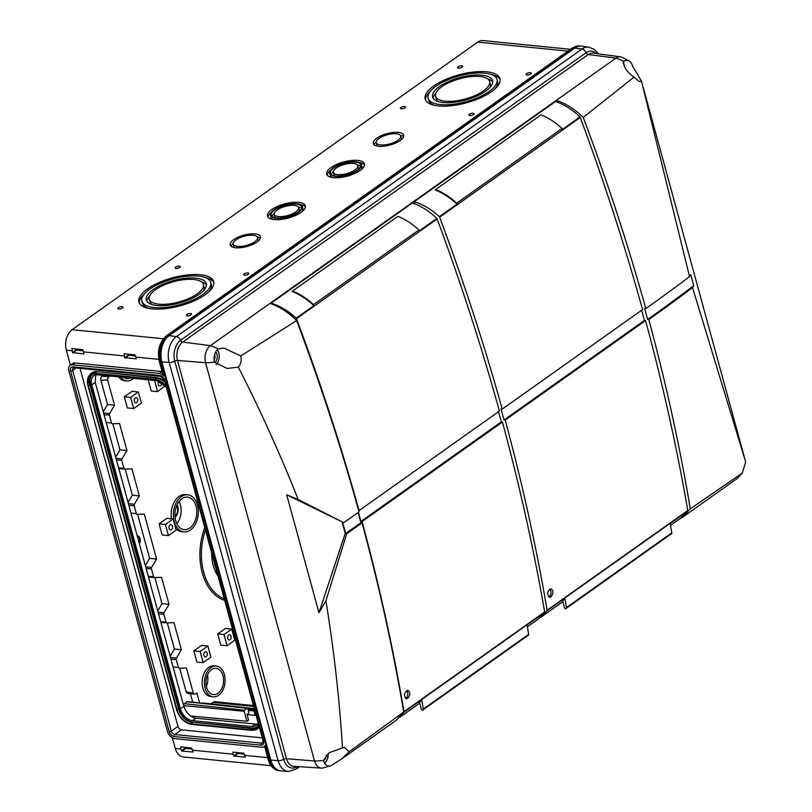 <?xml version="1.0" encoding="UTF-8"?>
<svg xmlns="http://www.w3.org/2000/svg" width="812" height="812" viewBox="0 0 812 812"><rect width="100%" height="100%" fill="white"/><g stroke="black" fill="none" stroke-linecap="round" stroke-linejoin="round"><path stroke-width="1.22" d="M83.24 350.784L76.653 350.124L76.125 349.018M72.024 348.612L72.491 352.53L76.348 349.83M71.811 348.592L82.773 349.678L84.001 353.839M124.226 353.799L124.693 357.716L128.55 355.017L128.337 354.205M124.693 357.716L136.203 358.863L134.985 354.864L124.013 353.778M72.004 350.743L66.33 350.185A15.347 10.191 -84.3 0 1 72.116 329.682L163.395 338.756M135.442 355.971L128.55 355.017M192.16 749.05L185.603 748.4L185.106 747.385M172.377 737.824L175.29 748.461L180.954 749.019L180.65 746.938L191.612 748.025L192.464 750.166L233.166 754.206L233.734 755.931L237.51 753.292L237.307 752.572M193.033 751.892L192.464 750.166M180.954 749.019L181.918 751.07L193.053 752.034M175.29 748.461A15.347 10.191 95.7 0 0 183.309 756.967L271.046 765.686M245.234 757.078L243.823 753.211L232.851 752.125L233.166 754.206M233.734 755.931L245.254 757.22M244.361 754.236L237.51 753.292M72.116 329.682L477.669 42.143A15.347 10.191 -84.3 0 1 482.937 40.6L570.471 49.299M122.439 308.073A2.659 0.995 164.7 0 1 118.217 308.905A2.659 0.995 164.7 0 1 118.481 307.677A2.659 0.995 164.7 0 1 121.709 306.692A2.659 0.995 164.7 0 1 122.916 307.616A2.659 0.995 164.7 0 1 122.439 308.073M190.982 314.883A2.659 0.995 164.7 0 1 186.76 315.716A2.659 0.995 164.7 0 1 187.024 314.488A2.659 0.995 164.7 0 1 190.252 313.493A2.659 0.995 164.7 0 1 191.449 314.427A2.659 0.995 164.7 0 1 190.982 314.883M179.696 267.483A2.659 0.995 164.7 0 1 175.473 268.315A2.659 0.995 164.7 0 1 175.737 267.087A2.659 0.995 164.7 0 1 178.955 266.092A2.659 0.995 164.7 0 1 180.162 267.026A2.659 0.995 164.7 0 1 179.696 267.483M248.239 274.283A2.659 0.995 164.7 0 1 244.016 275.116A2.659 0.995 164.7 0 1 244.28 273.898A2.659 0.995 164.7 0 1 247.498 272.903A2.659 0.995 164.7 0 1 248.705 273.837A2.659 0.995 164.7 0 1 248.239 274.283M462.14 67.213A2.659 0.995 164.7 0 1 457.927 68.046A2.659 0.995 164.7 0 1 458.191 66.817A2.659 0.995 164.7 0 1 461.409 65.833A2.659 0.995 164.7 0 1 462.617 66.757A2.659 0.995 164.7 0 1 462.14 67.213M530.683 74.024A2.659 0.995 164.7 0 1 526.47 74.856A2.659 0.995 164.7 0 1 526.724 73.628A2.659 0.995 164.7 0 1 529.952 72.633A2.659 0.995 164.7 0 1 531.16 73.567A2.659 0.995 164.7 0 1 530.683 74.024M404.894 107.803A2.659 0.995 164.7 0 1 400.671 108.635A2.659 0.995 164.7 0 1 400.935 107.417A2.659 0.995 164.7 0 1 404.163 106.423A2.659 0.995 164.7 0 1 405.361 107.357A2.659 0.995 164.7 0 1 404.894 107.803M473.437 114.614A2.659 0.995 164.7 0 1 469.214 115.446A2.659 0.995 164.7 0 1 469.478 114.218A2.659 0.995 164.7 0 1 472.696 113.233A2.659 0.995 164.7 0 1 473.903 114.167A2.659 0.995 164.7 0 1 473.437 114.614M161.04 361.716L159.893 361.604A1.837 0.69 164.7 0 1 159.264 361.279C157.061 350.439 159.528 341.882 166.653 335.61L572.206 48.07A1.837 1.198 54.7 0 1 572.815 47.918L573.962 48.03L168.409 335.579A19.569 12.992 -84.3 0 0 161.04 361.716L269.99 759.981A19.569 12.992 95.7 0 0 280.221 770.832A19.569 12.992 95.7 0 0 280.627 770.862M573.962 48.03A19.569 12.992 -84.3 0 1 580.681 46.071A19.569 12.992 -84.3 0 1 581.087 46.111M171.474 518.817A18.595 12.353 -84.3 0 1 179.026 496.487A18.595 12.353 -84.3 0 1 185.217 494.609L187.511 494.782A18.656 12.383 -84.3 0 1 198.179 514.585A18.656 12.383 -84.3 0 1 183.827 531.901A18.656 12.383 -84.3 0 1 173.463 516.838A18.656 12.383 -84.3 0 1 181.289 496.67A18.656 12.383 -84.3 0 1 187.511 494.782M183.827 531.901L181.543 531.616A18.595 12.353 -84.3 0 1 175.686 528.389M230.029 639.775A2.649 1.756 95.7 0 0 231.136 636.892A2.649 1.756 95.7 0 0 229.644 634.771A2.649 1.756 95.7 0 0 227.634 637.237A2.649 1.756 95.7 0 0 229.116 640.039A2.649 1.756 95.7 0 0 230.029 639.775M234.769 640.232L231.724 629.107L223.99 634.588L227.035 645.713L234.769 640.232M227.035 645.713L220.752 645.083L217.707 633.959L223.99 634.588M231.724 629.107L225.442 628.478L217.707 633.959M206.177 656.695A2.649 1.756 95.7 0 0 207.283 653.802A2.649 1.756 95.7 0 0 205.781 651.681A2.649 1.756 95.7 0 0 203.771 654.147A2.649 1.756 95.7 0 0 205.263 656.959A2.649 1.756 95.7 0 0 206.177 656.695M210.907 657.141L207.862 646.017L200.138 651.498L203.183 662.622L210.907 657.141M203.183 662.622L196.9 662.003L193.855 650.879L200.138 651.498M207.862 646.017L201.579 645.398L193.855 650.879M171.423 529.657A2.649 1.756 95.7 0 0 172.53 526.775A2.649 1.756 95.7 0 0 171.038 524.653A2.649 1.756 95.7 0 0 169.018 527.11A2.649 1.756 95.7 0 0 170.51 529.921A2.649 1.756 95.7 0 0 171.423 529.657M176.153 530.104L173.118 518.98L165.384 524.461L168.429 535.585L176.153 530.104M168.429 535.585L162.146 534.966L159.101 523.841L165.384 524.461M173.118 518.98L166.836 518.36L159.101 523.841M159.081 381.082A2.649 1.756 95.7 0 0 158.127 383.964A2.649 1.756 95.7 0 0 159.609 385.974A2.649 1.756 95.7 0 0 160.522 385.71A2.649 1.756 95.7 0 0 161.588 382.472M154.584 380.442L157.528 391.638L165.161 385.812M157.528 391.638L151.245 391.019L148.2 379.894L154.483 380.513M136.67 402.62A2.649 1.756 95.7 0 0 137.776 399.737A2.649 1.756 95.7 0 0 136.284 397.616A2.649 1.756 95.7 0 0 134.264 400.072A2.649 1.756 95.7 0 0 135.756 402.884A2.649 1.756 95.7 0 0 136.67 402.62M141.4 403.077L138.365 391.952L130.63 397.433L133.675 408.558L141.4 403.077M133.675 408.558L127.393 407.928L124.348 396.804L130.63 397.433M138.365 391.952L132.082 391.323L124.348 396.804M72.491 352.53L83.819 353.971M66.33 350.185L70.421 365.146M162.085 371.591A7.369 4.77 -125.3 0 0 161.862 371.561L75.161 362.954A7.369 4.77 -125.3 0 0 72.704 363.532L70.076 365.39A7.369 4.77 54.7 0 1 72.532 364.811L159.243 373.429A7.369 4.77 54.7 0 1 163.811 375.905L159.893 361.604A19.569 12.992 -84.3 0 1 167.272 335.468L168.409 335.579M80.002 368.333L177.96 726.405A3.532 2.284 -125.3 0 0 181.452 729.826L262.286 737.854M210.947 703.811L212.957 702.38L253.689 706.42M254.582 709.708L253.994 710.936L255.212 715.362L255.983 714.814M255.212 715.362L247.163 714.611M246.909 721.249L248.573 720.071L247.193 715.017A0.771 0.507 95.7 0 1 247.477 713.992L248.513 713.261A0.771 0.507 95.7 0 0 248.797 712.236L247.833 708.683A0.771 0.507 95.7 0 0 247.163 708.338L244.463 710.246A0.771 0.507 95.7 0 0 244.179 711.271L246.909 721.249L190.536 715.981M70.076 365.39A7.369 4.77 54.7 0 0 68.858 370.861L167.516 731.5A7.369 4.77 -125.3 0 0 174.803 738.636L261.505 747.253A7.369 4.77 -125.3 0 0 263.961 746.675A7.369 4.77 -125.3 0 0 264.935 745.568L265.057 745.893M263.007 740.503A1.533 0.579 -15.3 0 0 262.946 740.767A1.533 0.579 -15.3 0 0 263.474 741.031L164.816 380.392A1.533 0.579 164.7 0 1 164.288 380.117L160.603 376.342A1.533 1.015 95.7 0 1 159.802 375.489A5.065 3.278 54.7 0 1 164.816 380.392M163.232 373.682L163.811 375.905M130.458 378.047A13.205 8.77 -84.3 0 1 126.895 378.697A13.205 8.77 -84.3 0 1 123.8 377.387M133.452 378.341A15.509 10.292 -84.3 0 1 126.642 380.98L124.368 380.706A15.448 10.262 -84.3 0 1 118.582 376.869M126.642 380.98A15.509 10.292 -84.3 0 1 120.815 377.093M213.059 696.848L210.785 696.574A15.448 10.262 -84.3 0 1 202.198 684.1A15.448 10.262 -84.3 0 1 208.684 667.393A15.448 10.262 -84.3 0 1 213.83 665.82L216.124 666.002A15.509 10.292 -84.3 0 1 224.995 682.456A15.509 10.292 -84.3 0 1 213.059 696.848A15.509 10.292 -84.3 0 1 204.451 684.333A15.509 10.292 -84.3 0 1 210.958 667.565A15.509 10.292 -84.3 0 1 216.124 666.002M139.309 543.563A4.669 3.106 -84.3 0 0 140.08 538.691A4.669 3.106 -84.3 0 0 137.532 535.869A4.669 3.106 -84.3 0 0 137.208 535.869A4.659 3.096 -84.3 0 1 139.106 542.792M253.445 705.537L215.17 701.73A6.445 4.283 95.7 0 0 212.957 702.38M254.278 708.602L202.97 702.928A1.35 0.893 95.7 0 0 202.503 703.06L254.308 708.703M247.427 708.257L187.531 701.609A1.472 0.974 95.7 0 0 187.014 701.751L247.163 708.338M184.436 708.084L183.766 705.628A1.472 0.974 95.7 0 1 184.324 703.659L187.014 701.751M491.077 74.41A38.763 14.494 164.7 0 1 500.151 79.688M425.569 100.089A38.763 14.494 164.7 0 1 430.695 90.924M433.73 85.991A38.763 14.494 164.7 0 1 473.579 72.004A38.763 14.494 164.7 0 1 499.969 78.622A38.763 14.494 164.7 0 1 466.403 102.83A38.763 14.494 164.7 0 1 425.183 99.084A38.763 14.494 164.7 0 1 433.73 85.991M497.005 79.434A35.687 13.347 164.7 0 1 466.098 101.723A35.687 13.347 164.7 0 1 428.147 98.272A35.687 13.347 164.7 0 1 436.014 86.214A35.687 13.347 164.7 0 1 472.706 73.334A35.687 13.347 164.7 0 1 497.005 79.434L497.573 81.494A35.687 13.347 164.7 0 1 495.026 88.843M434.643 105.357A35.687 13.347 164.7 0 1 428.716 100.333L428.147 98.272M439.444 86.559A31.089 11.622 164.7 0 1 471.396 75.333A31.089 11.622 164.7 0 1 492.559 80.652A31.089 11.622 164.7 0 1 465.641 100.069A31.089 11.622 164.7 0 1 432.593 97.054A31.089 11.622 164.7 0 1 439.444 86.559M487.647 78.855A31.089 11.622 164.7 0 1 492.711 82.083M433.192 98.364A31.089 11.622 164.7 0 1 435.912 93.004M489.606 81.464A28.014 10.475 164.7 0 1 465.337 98.962A28.014 10.475 164.7 0 1 435.557 96.242A28.014 10.475 164.7 0 1 441.728 86.782A28.014 10.475 164.7 0 1 470.524 76.673A28.014 10.475 164.7 0 1 489.606 81.464L490.357 84.204A28.014 10.475 164.7 0 1 490.001 87.452M438.257 101.601A28.014 10.475 164.7 0 1 436.308 98.993L435.557 96.242M204.807 277.379A38.763 14.494 164.7 0 1 213.881 282.657M139.299 303.059A38.763 14.494 164.7 0 1 144.424 293.893M147.459 288.96A38.763 14.494 164.7 0 1 187.308 274.974A38.763 14.494 164.7 0 1 213.698 281.602A38.763 14.494 164.7 0 1 180.132 305.809A38.763 14.494 164.7 0 1 138.923 302.054A38.763 14.494 164.7 0 1 147.459 288.96M210.734 282.403A35.687 13.347 164.7 0 1 179.828 304.693A35.687 13.347 164.7 0 1 141.877 301.242A35.687 13.347 164.7 0 1 149.753 289.184A35.687 13.347 164.7 0 1 186.435 276.303A35.687 13.347 164.7 0 1 210.734 282.403L211.303 284.464A35.687 13.347 164.7 0 1 208.755 291.812M148.373 308.327A35.687 13.347 164.7 0 1 142.445 303.302L141.877 301.242M153.174 289.529A31.089 11.622 164.7 0 1 185.126 278.313A31.089 11.622 164.7 0 1 206.289 283.621A31.089 11.622 164.7 0 1 179.371 303.038A31.089 11.622 164.7 0 1 146.322 300.024A31.089 11.622 164.7 0 1 153.174 289.529M201.376 281.825A31.089 11.622 164.7 0 1 206.441 285.053M146.921 301.343A31.089 11.622 164.7 0 1 149.641 295.974M203.335 284.433A28.014 10.475 164.7 0 1 179.076 301.932A28.014 10.475 164.7 0 1 149.286 299.222A28.014 10.475 164.7 0 1 155.457 289.752A28.014 10.475 164.7 0 1 184.253 279.643A28.014 10.475 164.7 0 1 203.335 284.433L204.086 287.184A28.014 10.475 164.7 0 1 203.731 290.422M151.996 304.571A28.014 10.475 164.7 0 1 150.037 301.962L149.286 299.222M400.387 135.35A15.732 5.887 164.7 0 1 403.594 136.69M374.149 144.749A15.732 5.887 164.7 0 1 376.23 141.958M376.788 138.182A15.732 5.887 164.7 0 1 392.957 132.508A15.732 5.887 164.7 0 1 403.676 135.198A15.732 5.887 164.7 0 1 390.054 145.023A15.732 5.887 164.7 0 1 373.317 143.501A15.732 5.887 164.7 0 1 376.788 138.182M400.712 136.01A12.667 4.74 164.7 0 1 389.75 143.917A12.667 4.74 164.7 0 1 376.281 142.689A12.667 4.74 164.7 0 1 379.072 138.416A12.667 4.74 164.7 0 1 392.094 133.838A12.667 4.74 164.7 0 1 400.712 136.01L401.463 138.75A12.667 4.74 164.7 0 1 401.514 139.481M377.367 146.089A12.667 4.74 164.7 0 1 377.032 145.439L376.281 142.689M257.252 236.84A15.732 5.887 164.7 0 1 260.469 238.18M231.014 246.239A15.732 5.887 164.7 0 1 233.095 243.448M233.653 239.672A15.732 5.887 164.7 0 1 249.832 233.988A15.732 5.887 164.7 0 1 260.54 236.678A15.732 5.887 164.7 0 1 246.919 246.503A15.732 5.887 164.7 0 1 230.182 244.98A15.732 5.887 164.7 0 1 233.653 239.672M257.577 237.49A12.667 4.74 164.7 0 1 246.615 245.397A12.667 4.74 164.7 0 1 233.145 244.179A12.667 4.74 164.7 0 1 235.937 239.895A12.667 4.74 164.7 0 1 248.959 235.328A12.667 4.74 164.7 0 1 257.577 237.49L258.328 240.24A12.667 4.74 164.7 0 1 258.378 240.971M234.232 247.579A12.667 4.74 164.7 0 1 233.897 246.919L233.145 244.179M359.411 162.593A19.569 7.318 164.7 0 1 364.558 164.948M327.206 175.169A19.569 7.318 164.7 0 1 330.433 170.52M331.032 167.576A19.569 7.318 164.7 0 1 351.149 160.512A19.569 7.318 164.7 0 1 364.476 163.862A19.569 7.318 164.7 0 1 347.526 176.082A19.569 7.318 164.7 0 1 326.718 174.194A19.569 7.318 164.7 0 1 331.032 167.576M361.513 164.674A16.504 6.171 164.7 0 1 347.221 174.976A16.504 6.171 164.7 0 1 329.682 173.382A16.504 6.171 164.7 0 1 333.316 167.81A16.504 6.171 164.7 0 1 350.276 161.852A16.504 6.171 164.7 0 1 361.513 164.674L362.081 166.734A16.504 6.171 164.7 0 1 361.32 169.586M332.352 177.513A16.504 6.171 164.7 0 1 330.24 175.443L329.682 173.382M333.884 167.861A15.732 5.887 164.7 0 1 350.063 162.187A15.732 5.887 164.7 0 1 360.772 164.877A15.732 5.887 164.7 0 1 347.15 174.702A15.732 5.887 164.7 0 1 330.423 173.179A15.732 5.887 164.7 0 1 333.884 167.861M357.483 165.029A15.732 5.887 164.7 0 1 360.701 166.369M331.245 174.428A15.732 5.887 164.7 0 1 333.336 171.636M357.818 165.689A12.667 4.74 164.7 0 1 346.846 173.595A12.667 4.74 164.7 0 1 333.377 172.367A12.667 4.74 164.7 0 1 336.168 168.094A12.667 4.74 164.7 0 1 349.19 163.516A12.667 4.74 164.7 0 1 357.818 165.689L358.569 168.429A12.667 4.74 164.7 0 1 358.61 169.16M334.463 175.768A12.667 4.74 164.7 0 1 334.128 175.118L333.377 172.367M300.247 204.543A19.569 7.318 164.7 0 1 305.393 206.898M268.041 217.108A19.569 7.318 164.7 0 1 271.269 212.47M271.868 209.526A19.569 7.318 164.7 0 1 291.985 202.462A19.569 7.318 164.7 0 1 305.312 205.812A19.569 7.318 164.7 0 1 288.361 218.032A19.569 7.318 164.7 0 1 267.554 216.134A19.569 7.318 164.7 0 1 271.868 209.526M302.348 206.613A16.504 6.171 164.7 0 1 288.067 216.926A16.504 6.171 164.7 0 1 270.518 215.332A16.504 6.171 164.7 0 1 274.151 209.75A16.504 6.171 164.7 0 1 291.112 203.802A16.504 6.171 164.7 0 1 302.348 206.613L302.917 208.674A16.504 6.171 164.7 0 1 302.155 211.536M273.187 219.463A16.504 6.171 164.7 0 1 271.076 217.393L270.518 215.332M274.73 209.811A15.732 5.887 164.7 0 1 290.899 204.127A15.732 5.887 164.7 0 1 301.607 206.816A15.732 5.887 164.7 0 1 287.986 216.652A15.732 5.887 164.7 0 1 271.259 215.129A15.732 5.887 164.7 0 1 274.73 209.811M298.319 206.979A15.732 5.887 164.7 0 1 301.536 208.319M272.081 216.378A15.732 5.887 164.7 0 1 274.172 213.586M298.654 207.628A12.667 4.74 164.7 0 1 287.681 215.545A12.667 4.74 164.7 0 1 274.223 214.317A12.667 4.74 164.7 0 1 277.014 210.034A12.667 4.74 164.7 0 1 290.026 205.466A12.667 4.74 164.7 0 1 298.654 207.628L299.405 210.379A12.667 4.74 164.7 0 1 299.455 211.11M275.298 217.717A12.667 4.74 164.7 0 1 274.974 217.058L274.223 214.317M224.67 600.362A51.278 34.043 -84.3 0 1 204.786 527.668M193.307 693.215A3.065 2.04 95.7 0 0 194.575 694.118L187.724 693.438A3.065 2.04 95.7 0 1 186.121 691.733L193.307 693.215L186.405 667.961L179.198 668.195A1.391 0.924 95.7 0 1 178.396 667.423L176.245 659.577A1.391 0.924 95.7 0 1 176.437 658.096L181.401 649.702L174.428 649.001L170.134 656.238M181.401 649.702L174.001 622.642L166.805 622.875A1.391 0.924 95.7 0 1 166.734 622.875L160.888 622.428L166.673 622.865M192.738 702.187L190.414 693.702M186.121 691.733L179.675 668.185M174.428 649.001L167.272 622.865M166.734 622.875A1.391 0.924 95.7 0 1 165.993 622.104L163.851 614.258A1.391 0.924 95.7 0 1 164.034 612.776L169.008 604.382L162.024 603.681L157.741 610.918M162.024 603.681L154.879 577.545M169.008 604.382L161.608 577.322L154.402 577.555A1.391 0.924 95.7 0 1 153.6 576.784L151.448 568.938A1.391 0.924 95.7 0 1 151.641 567.456L156.604 559.062L149.631 558.351L145.338 565.599M149.631 558.351L137.593 514.372M156.604 559.062L144.323 514.148L137.116 514.382A1.391 0.924 95.7 0 1 136.315 513.61L134.163 505.764A1.391 0.924 95.7 0 1 134.356 504.282L139.329 495.878L132.346 495.178L128.063 502.425M132.346 495.178L125.2 469.042M139.329 495.878L131.92 468.828L124.723 469.062A1.391 0.924 95.7 0 1 123.911 468.291L121.77 460.445A1.391 0.924 95.7 0 1 121.962 458.963L126.926 450.558L119.953 449.858L115.659 457.105M119.953 449.858L112.797 423.722M126.926 450.558L119.526 423.509L112.32 423.742A1.391 0.924 95.7 0 1 111.518 422.971L109.366 415.125A1.391 0.924 95.7 0 1 109.559 413.643L114.533 405.239L107.549 404.538L103.266 411.785M107.549 404.538L100.901 380.26A3.065 2.04 95.7 0 1 102.058 376.159L103.215 375.337M114.533 405.239L107.62 379.986L100.901 380.26M107.62 379.986A3.065 2.04 95.7 0 1 108.92 376.839L110.067 376.017M194.575 694.118A3.065 2.04 95.7 0 0 195.631 693.803L196.869 692.93L199.61 702.948M164.471 380.31L263.068 740.727A1.837 0.69 -15.3 0 0 263.697 741.051M179.066 708.632L90.497 384.776L87.99 385.873L89.097 375.723A15.814 10.241 54.7 0 1 91.228 373.256A15.814 10.241 54.7 0 1 96.506 372.018L95.583 373.347A15.184 9.835 54.7 0 0 88.467 376.91A15.184 9.835 54.7 0 0 88 385.801L90.497 384.766A13.966 9.044 54.7 0 1 92.558 374.586M256.714 727.136A13.966 9.044 -125.3 0 1 252.309 728.059L192.911 722.162A13.966 9.044 -125.3 0 1 179.097 708.632L178.579 708.998L89.99 385.142A13.966 9.044 54.7 0 1 92.294 374.768A13.966 9.044 54.7 0 1 94.334 373.835M91.492 373.084A15.814 10.241 54.7 0 1 91.746 372.901A15.814 10.241 54.7 0 1 97.024 371.652L155.914 377.915A15.814 10.241 54.7 0 1 165.11 382.635M179.087 708.612L176.59 709.718C179.493 718.011 184.486 722.893 191.581 724.375L251.02 730.272A15.184 9.835 -125.3 0 0 253.171 730.232A15.184 9.835 -125.3 0 0 258.784 725.075M87.99 385.873L176.58 709.708L178.579 708.977A13.966 9.044 -125.3 0 0 192.393 722.528L191.581 724.375L250.878 729.755A14.606 9.46 -125.3 0 0 257.719 726.334A14.606 9.46 -125.3 0 0 258.52 724.081M97.024 371.652L156.422 377.55A15.814 10.241 54.7 0 1 164.806 381.538M257.78 728.638A15.814 10.241 -125.3 0 0 258.043 728.466A15.814 10.241 -125.3 0 0 259.373 727.217M250.979 730.272L254.491 730.029A15.814 10.241 -125.3 0 0 257.526 728.831A15.814 10.241 -125.3 0 0 259.302 726.973M252.309 728.059L251.801 728.425A13.966 9.044 -125.3 0 0 256.46 727.329A13.966 9.044 -125.3 0 0 258.013 725.715M177.036 709.718A14.606 9.46 -125.3 0 0 191.47 723.857L250.878 729.755L251.801 728.425L192.911 722.162M176.58 709.708L88.031 385.913M257.292 724.274L195.905 718.234C190.231 716.986 186.202 713.007 183.827 706.288L95.227 382.422L91.756 384.888A12.281 7.958 54.7 0 1 93.786 375.783A12.281 7.958 54.7 0 1 97.887 374.809L157.284 380.706A12.281 7.958 54.7 0 1 159.852 381.356M258.104 722.599A12.281 7.958 54.7 0 1 255.993 725.583A12.281 7.958 54.7 0 1 251.903 726.557L192.495 720.65A12.281 7.958 54.7 0 1 180.355 708.754L91.756 384.888M95.775 374.911L95.227 382.422M207.476 674.914A12.84 8.526 -84.3 0 1 206.339 686.404M211.516 669.626A13.205 8.77 -84.3 0 1 215.921 668.296A13.205 8.77 -84.3 0 1 223.473 682.303A13.205 8.77 -84.3 0 1 213.312 694.564A13.205 8.77 -84.3 0 1 205.984 683.907A13.205 8.77 -84.3 0 1 211.516 669.626M175.016 516.615A8.059 5.349 95.7 0 0 176.833 505.318M175.057 517.142A8.059 5.349 95.7 0 0 177.097 504.739M179.087 501.44A15.986 10.617 -84.3 0 1 176.874 523.71M181.858 498.73A16.352 10.85 -84.3 0 1 187.308 497.076A16.352 10.85 -84.3 0 1 196.656 514.432A16.352 10.85 -84.3 0 1 184.07 529.607A16.352 10.85 -84.3 0 1 174.996 516.412A16.352 10.85 -84.3 0 1 181.858 498.73M298.207 499.542L286.687 494.772L343.75 522.654A1632.8 610.502 -15.3 0 0 359.036 511.925C341.416 448.214 320.608 384.441 296.613 320.608L240.748 355.971C241.732 360.416 240.931 364.131 238.342 367.115C260.611 410.791 280.576 454.933 298.207 499.542L343.75 522.654M240.748 355.971L224.051 348.115L218.266 348.876A9.977 6.628 -84.3 0 0 214.51 362.203L227.116 368.465L238.342 367.115M286.687 494.772L318.964 612.745L325.916 600.819C333.905 649.884 339.436 698.899 342.502 747.872L329.317 752.683L323.46 760.479A58.332 21.812 164.7 0 1 314.528 761.006L205.578 362.731L177.513 360.426A13.753 9.135 95.7 0 1 182.7 342.055L210.399 345.648A12.789 8.496 95.7 0 0 205.578 362.731A58.332 21.812 164.7 0 0 214.51 362.203M342.502 747.872L344.714 747.547L349.058 751.882L403.696 712.012L396.388 720.153L341.588 759.007L349.058 751.882M323.46 760.479A9.977 6.628 -84.3 0 0 328.677 766.01A9.977 6.628 -84.3 0 0 331.002 765.625A9.977 6.628 -84.3 0 0 332.108 765.005L341.588 759.007M325.916 600.819L346.754 533.616A1632.8 610.502 -15.3 0 0 362.03 522.887C379.265 586.558 393.15 649.6 403.696 712.012M690.291 508.809L742.31 473.061L745.67 462.008L692.545 287.58A1632.8 610.502 -15.3 0 1 648.788 319.573C666.013 383.244 679.847 446.316 690.291 508.809L682.841 517.051L737.641 478.197M742.31 473.061C737.732 478.319 736.19 479.78 737.651 477.466M679.065 519.264L682.841 517.051M596.343 53.582A15.611 10.363 -84.3 0 0 586.162 52.689L180.609 340.238A4.608 2.984 -125.3 0 0 176.427 336.594L169.211 335.66L574.764 48.111L581.981 49.045A4.608 2.984 54.7 0 1 586.162 52.689A2.304 1.492 54.7 0 0 588.253 54.516L615.943 58.109A58.332 37.778 54.7 0 1 623.809 61.336A9.977 6.628 -84.3 0 1 627.24 60.332A9.977 6.628 -84.3 0 1 629.452 61.164A9.977 6.628 -84.3 0 1 632.457 65.863L641.51 81.261L639.338 81.586L633.999 77.15L583.219 117.405C574.754 109.102 565.781 103.428 556.311 100.394L270.041 303.363C279.389 306.489 288.24 312.244 296.613 320.608M623.809 61.336C623.068 66.279 626.458 71.547 633.999 77.15M647.631 319.461A1631.257 609.924 -15.3 0 0 693.732 285.702L690.738 274.74A58.332 21.812 -15.3 0 1 689.54 276.618A1632.8 610.502 -15.3 0 1 645.784 308.611L644.637 308.499L647.631 319.461L648.788 319.573M297.05 766.548A15.611 10.363 95.7 0 1 283.682 759.352A2.304 0.863 164.7 0 1 286.474 758.702L314.528 761.006A12.789 8.496 95.7 0 0 321.42 768.111A12.789 8.496 95.7 0 0 322.74 768.04L331.002 765.625M218.266 348.876A58.332 37.778 -125.3 0 0 210.399 345.648L615.943 58.109A12.789 8.496 -84.3 0 1 620.541 56.84L593.186 53.156A13.753 9.135 -84.3 0 0 588.253 54.516L182.7 342.055A2.304 1.492 -125.3 0 1 180.609 340.238A15.611 10.363 95.7 0 0 174.732 361.086L283.682 759.352A4.608 1.725 164.7 0 1 278.1 760.661L270.792 760.062A19.569 12.992 95.7 0 0 281.328 770.943L288.504 771.4L296.289 769.065L299.608 766.711M574.764 48.111A19.569 12.992 -84.3 0 1 581.788 46.182L588.913 47.147A19.326 12.83 -84.3 0 0 581.981 49.045L176.427 336.594A19.326 12.83 95.7 0 0 169.15 362.396L161.832 361.797A19.569 12.992 95.7 0 1 169.211 335.66M620.541 56.84A12.789 8.496 -84.3 0 1 621.819 57.175L629.452 61.164M270.792 760.062L161.832 361.797M689.54 276.618L641.51 81.261M645.784 308.611C628.163 244.899 607.315 181.167 583.219 117.405M693.732 285.702A58.332 21.812 164.7 0 1 692.545 287.58M556.727 101.926L556.311 100.394M318.964 612.745L345.232 533.362L342.238 522.4M346.754 533.616L345.232 533.362M362.03 522.887L360.893 522.766A1631.257 609.924 -15.3 0 1 345.689 533.443L342.694 522.481M360.893 522.766L358.112 512.575M548.658 596.921A4.263 2.832 95.7 0 0 549.145 596.637A4.263 2.832 95.7 0 0 550.932 592.973A4.263 2.832 95.7 0 0 549.734 589.157M550.912 596.82L549.501 597.246C546.598 594.12 547.095 591.319 550.983 588.832C553.601 590.679 553.581 593.339 550.912 596.82M564.807 598.19A2 1.289 54.7 0 0 564.817 598.018L670.164 523.324L671.808 532.865A1.228 0.792 54.7 0 1 671.575 533.646L566.228 608.34A1.228 0.792 54.7 0 1 564.33 606.96L562.655 600.992A57.571 37.281 54.7 0 0 564.807 598.19L547.146 610.705L539.513 618.155M564.817 598.018L566.461 607.559A1.228 0.792 54.7 0 1 566.228 608.34M435.689 189.541L541.036 114.847A58.332 37.778 54.7 0 1 562.046 128.479A1770.81 1146.798 54.7 0 1 562.614 129.981L457.268 204.675A1770.81 1146.798 54.7 0 0 456.699 203.162A58.332 37.778 54.7 0 0 435.689 189.541L435.242 190.008A57.571 37.281 54.7 0 1 457.004 204.147A2 1.289 54.7 0 1 457.268 204.675M562.046 128.479L456.699 203.162M580.012 116.938C572.196 109.498 564.025 104.362 555.499 101.51L414.221 201.68C422.981 204.36 431.355 209.354 439.353 216.662L439.617 217.19C463.642 281.206 484.5 345.181 502.192 409.126L642.546 309.605C624.864 245.66 604.108 181.614 580.265 117.466L580.012 116.938L562.401 129.423M457.004 204.147L439.353 216.662M502.192 409.126L501.045 409.025L504.039 419.987L505.186 420.088C522.471 483.982 536.448 547.359 547.126 610.208L547.146 610.705M670.509 525.334L681.572 517.477L687.784 510.474C676.914 447.767 662.836 384.462 645.55 320.567L644.434 320.446L641.642 310.245M644.434 320.446L504.039 419.987M645.55 320.567L505.186 420.088M414.83 203.873L414.221 201.68M687.805 510.981L670.184 523.476M405.523 698.401A4.263 2.832 95.7 0 0 406.01 698.127A4.263 2.832 95.7 0 0 407.797 694.463A4.263 2.832 95.7 0 0 406.599 690.647M407.776 698.3L406.365 698.736C403.462 695.61 403.96 692.798 407.847 690.322C410.466 692.159 410.446 694.828 407.776 698.3M421.672 699.68A2 1.289 54.7 0 0 421.682 699.508L527.029 624.814L528.673 634.355A1.228 0.792 54.7 0 1 528.439 635.126L423.093 709.82A1.228 0.792 54.7 0 1 421.195 708.45L419.52 702.481A57.571 37.281 54.7 0 0 421.672 699.68L404.011 712.195L400.874 716.042M421.682 699.508L423.326 709.038A1.228 0.792 54.7 0 1 423.093 709.82M292.553 291.031L397.9 216.337A58.332 37.778 54.7 0 1 418.921 229.958A1770.81 1146.798 54.7 0 1 419.479 231.471L314.132 306.165A1770.81 1146.798 54.7 0 0 313.564 304.652A58.332 37.778 54.7 0 0 292.553 291.031L292.117 291.488A57.571 37.281 54.7 0 1 313.868 305.637A2 1.289 54.7 0 1 314.132 306.165M418.921 229.958L313.564 304.652M436.876 218.418C429.061 210.988 420.89 205.842 412.364 202.99L271.096 303.16C279.846 305.84 288.23 310.844 296.218 318.152L296.481 318.68C320.507 382.696 341.365 446.671 359.056 510.606L499.41 411.095C481.729 347.15 460.972 283.104 437.13 218.956L436.876 218.418L419.266 230.902M313.868 305.637L296.218 318.152M527.374 626.813L538.437 618.967L544.649 611.964C533.778 549.257 519.7 485.952 502.415 422.057L501.298 421.925L498.507 411.735M358.417 512.362L360.904 521.466L362.05 521.568C379.336 585.472 393.323 648.849 404 711.688L404.011 712.195M501.298 421.925L360.904 521.466M502.415 422.057L362.05 521.568M271.259 303.779L271.096 303.16M544.669 612.471L527.049 624.956M622.966 62.565A9.054 6.009 -84.3 0 1 624.702 67.254M328.139 753.445A9.054 6.009 -84.3 0 1 324.638 763.219M326.241 754.896A6.141 4.08 -84.3 0 1 323.643 760.824A6.141 4.08 -84.3 0 1 323.572 760.874M214.723 354.164A6.141 4.08 -84.3 0 1 214.124 360.203M217.19 349.82A9.054 6.009 -84.3 0 1 216.134 364.558M215.687 351.911A6.141 4.08 -84.3 0 1 217.251 357.412A6.141 4.08 -84.3 0 1 214.693 362.548A6.141 4.08 -84.3 0 1 214.632 362.588M124.206 355.93L83.504 351.89M158.827 359.371L135.716 357.077M125.058 358.072L128.854 355.311M244.666 755.353L267.696 757.637M181.533 750.745L185.298 748.106M181.918 751.07L185.603 748.4M234.12 756.256L237.814 753.587M477.669 42.143L567.913 51.105M263.078 742.036L261.525 743.142L174.813 734.525A1.533 1.015 95.7 0 0 174.235 736.575L260.946 745.193A5.065 3.278 -125.3 0 0 263.474 741.031M181.452 729.826L174.813 734.525A3.532 2.284 -125.3 0 1 171.322 731.104A1.533 0.579 164.7 0 1 169.231 731.673A5.065 3.278 -125.3 0 0 174.235 736.575M260.946 745.193A1.533 1.015 95.7 0 1 261.525 743.142A3.532 2.284 -125.3 0 0 262.702 742.858L262.946 740.767M161.862 371.561L159.243 373.429M247.975 709.231L254.288 709.921M248.299 710.398L253.994 710.936M184.324 703.659L244.463 710.246M183.766 705.628L244.179 711.271M215.657 567.405A33.13 21.995 -84.3 0 1 214.287 562.411M218.022 576.043A34.571 22.949 -84.3 0 1 211.648 552.749M224.213 598.688A49.948 33.16 -84.3 0 1 205.456 530.114M176.437 658.096L170.459 657.426M176.245 659.577L170.926 659.111M178.396 667.423L173.068 666.957M572.206 48.07L579.545 45.949A19.569 12.992 -84.3 0 0 572.815 47.918L167.272 335.468A1.837 1.198 54.7 0 0 166.653 335.61M159.802 375.489L73.1 366.872A1.533 1.015 95.7 0 0 73.902 367.724L160.603 376.342M75.161 362.954L72.532 364.811M76.206 367.958L72.664 370.465A3.532 2.284 54.7 0 1 73.253 367.846L73.902 367.724M177.96 726.405L171.322 731.104L72.664 370.465A1.533 0.579 164.7 0 1 70.563 371.033A5.065 3.278 54.7 0 1 73.1 366.872M169.231 731.673L70.563 371.033M177.026 709.698L88.437 385.862A14.606 9.46 54.7 0 1 93.654 373.906A14.606 9.46 54.7 0 1 95.654 373.855L155.062 379.752M156.422 377.55L154.99 379.245L95.583 373.347L155.133 379.762A14.606 9.46 54.7 0 1 166.389 387.314M176.63 709.769A15.184 9.835 -125.3 0 0 191.541 724.365M166.419 387.425L154.99 379.245A15.184 9.835 54.7 0 1 166.115 386.329M183.827 706.288L180.355 708.754M195.905 718.234L192.495 720.65M254.877 724.446L251.903 726.557M109.559 413.643L103.591 412.973M109.366 415.125L104.048 414.658M111.518 422.971L106.199 422.504M121.962 458.963L115.984 458.293M121.77 460.445L116.451 459.978M123.911 468.291L118.593 467.824M124.591 469.052L118.806 468.615L124.652 469.062M134.356 504.282L128.387 503.613M134.163 505.764L128.844 505.297M136.315 513.61L130.996 513.143M151.641 567.456L145.663 566.786M151.448 568.938L146.13 568.471M153.6 576.784L148.271 576.317M154.27 577.545L148.494 577.109L154.331 577.555M164.034 612.776L158.066 612.106M163.851 614.258L158.523 613.791M165.993 622.104L160.674 621.637M108.92 376.839L102.058 376.159M72.847 352.885L76.653 350.124M269.99 759.981L268.853 759.87A19.569 12.992 95.7 0 0 279.084 770.72C273.745 769.837 270.132 766.112 268.214 759.545A1.837 0.69 164.7 0 0 268.853 759.87L264.935 745.568M297.222 766.558A4.608 2.984 54.7 0 1 296.289 769.065M288.504 771.4A19.326 12.83 95.7 0 1 278.1 760.661L169.15 362.396A4.608 1.725 164.7 0 0 174.732 361.086A2.304 0.863 164.7 0 1 177.513 360.426L286.474 758.702A13.753 9.135 95.7 0 0 293.873 766.345L321.42 768.111M671.808 532.865L566.461 607.559M580.265 117.466L439.617 217.19M687.784 510.474L547.126 610.208M528.673 634.355L423.326 709.038M437.13 218.956L296.481 318.68M544.649 611.964L404 711.688M263.961 746.675L264.58 746.238L268.214 759.545M101.003 375.124L97.044 374.768M93.654 373.906L95.684 373.865M91.746 372.901L91.228 373.256M257.526 728.831L258.043 728.466M258.51 724.071L257.719 726.334M579.545 45.949L580.681 46.071M280.221 770.832L279.084 770.72M159.264 361.279L162.907 374.606M598.221 53.836L594.546 49.552L588.913 47.147M643.063 86.904L744.35 457.136M540.67 617.384L562.848 601.662M399.656 717.361L419.713 703.151"/></g></svg>
